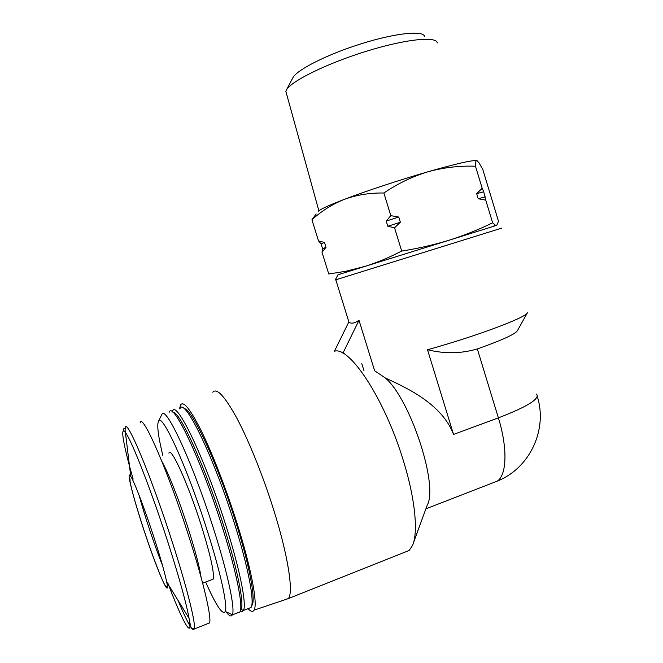 <?xml version="1.0" encoding="UTF-8"?>
<svg xmlns="http://www.w3.org/2000/svg" width="663" height="663" viewBox="0 0 663 663"><rect width="100%" height="100%" fill="white"/><g stroke="black" fill="none" stroke-linecap="round" stroke-linejoin="round"><path stroke-width="0.99" d="M482.175 188.3L483.733 191.781L476.656 193.654L482.175 188.3L475.487 166.231C475.354 162.062 475.901 160.231 477.136 160.753L479.092 162.916L482.83 169.571L498.493 221.268L496.794 225.312M495.062 225.843L493.065 226.464M448.859 240.288L496.711 225.345L495.228 225.064L492.642 222.809C478.694 229.605 464.1 235.431 448.859 240.288C433.685 244.92 417.963 248.517 401.695 251.053C389.405 257.426 377.197 262.531 365.073 266.369L448.859 240.288M349.061 271.341L345.382 271.341L365.073 266.369L337.973 274.772L335.263 279.927L335.809 279.803L501.651 228.147M364.004 370.791L361.799 363.689M427.511 349.741C444.674 353.959 461.282 353.686 477.327 348.929C501.344 340.459 514.687 334.417 517.347 330.812L527.408 312.762C526.198 317.494 476.258 336.257 427.511 349.741L453.542 434.422C441.914 403.626 405.889 387.499 385.352 378.001L374.636 370.774L358.99 320.279C354.224 323.478 350.843 324.008 348.862 321.895L334.459 351.166M385.352 378.001C410.124 398.844 438.616 485.208 427.245 505.148L413.422 542.906M334.84 351.117C349.931 346.815 384.689 399.093 403.195 460.147C415.171 498.468 418.452 532.596 412.461 545.541L409.137 550.481L403.552 552.702M345.382 271.333L328.765 273.985L322.019 252.263L322.599 248.733L321.107 243.901L318.505 240.918L311.941 219.776C321.464 211.041 332.271 204.229 344.37 199.348C356.619 194.897 369.78 192.784 383.869 193.008C397.651 183.61 412.345 176.532 427.95 171.775C443.688 167.49 459.534 165.642 475.487 166.231M154.951 540.519C160.877 559.1 164.78 572.882 166.662 581.857C170.49 600.678 158.822 574.357 146.556 538.016C134.266 501.899 125.29 467.647 130.752 476.349C134.423 481.844 145.636 511.355 154.951 540.519M140.142 422.928C141.965 411.69 167.822 470.117 189.378 538.074C203.698 582.727 211.837 618.115 209.516 622.947L207.768 623.643M168.899 453.144C170.805 445.975 187.952 483.31 201.187 525.195C210.585 555.486 214.58 573.47 213.146 579.155L211.828 579.661M162.767 455.266C158.225 436.32 156.791 424.975 158.465 421.229C161.499 411.483 187.032 466.702 207.171 530.45C220.547 572.227 227.815 605.891 225.296 611.485C222.693 615.537 216.146 605.717 205.654 582.039M161.598 415.013L161.805 414.59C165.145 403.891 192.411 461.755 213.71 529.256C227.848 573.445 235.29 608.949 232.365 614.7L232.265 614.924C231.18 616.988 229.125 615.96 226.083 611.85M169.206 412.27C172.662 400.485 200.591 458.174 222.006 526.173C236.285 570.835 243.437 606.579 239.973 611.874L237.636 612.794M172.968 412.361C179.184 410.206 204.519 464.995 223.489 525.22C237.445 568.871 244.44 603.96 241.067 609.396L243.412 610.466L242.086 611.609L240.279 611.112M172.322 411.574L172.554 411.11C176.275 399.524 204.353 457.047 225.685 524.814C239.89 569.285 246.934 604.979 243.412 610.466M180.013 408.607C184.14 396.922 212.682 454.138 233.923 521.756C248.086 566.119 254.874 601.838 251.07 607.424L248.492 608.493M184.132 408.723C191.176 407.405 216.743 461.523 235.373 520.811C249.263 564.321 255.893 599.427 252.122 605.012L251.418 606.628M179.524 408.814L180.568 404.878C183.552 400.601 190.596 409.519 201.685 431.621C212.467 453.716 225.892 488.208 236.492 521.607C251.178 567.619 258.089 604.54 254.02 610.159C252.802 612.14 250.796 611.651 248.003 608.684M212.748 392.223C216.76 387.59 224.798 396.242 236.865 418.204C248.55 440.166 262.589 474.733 273.222 508.397C287.957 554.749 293.784 592.357 288.372 598.556L284.709 599.816M342.928 353.188L358.99 320.279M476.656 193.654L478.197 198.734L485.764 200.143L492.642 222.809M390.822 215.649L398.77 217.05L386.222 221.077L390.822 215.649L383.869 193.008M398.77 217.05L400.361 222.246L394.551 227.79L387.822 226.257L386.222 221.077M401.695 251.053L394.551 227.79M483.733 191.781L485.764 200.143M316.168 213.967L311.941 219.776M318.505 240.918L324.505 242.434L326.022 247.316L322.019 252.263M318.431 211.489C319.102 209.773 327.746 205.721 344.37 199.348C365.935 191.11 400.104 179.814 427.95 171.775C456.252 163.686 472.537 159.974 476.821 160.637M326.022 247.316L322.599 248.733M324.505 242.434L321.107 243.901M400.361 222.246L387.822 226.257M485.266 196.82L478.197 198.734M286.681 94.337L285.844 91.328L286.433 89.961C290.891 81.325 326.196 63.731 365.653 51.482C405.126 39.15 436.784 35.885 437.24 42.987M292.731 78.019L292.955 77.596C297.099 69.656 327.804 54.151 361.899 43.559C396.002 32.91 423.756 30.208 424.602 36.589M492.277 483.07L497.416 481.081C506.847 474.65 507.725 447.989 498.377 417.872C527.491 406.634 540.212 398.703 536.549 394.087M477.327 348.929L498.377 417.872L453.542 434.422M133.147 479.109C123.608 446.05 119.663 424.801 125.44 432.632C131.465 439.784 151.835 491.822 168.808 545.019C179.532 578.791 186.286 603.239 189.071 618.355C193.198 641.403 182.383 621.496 167.905 583.266M126.119 438.226C125.174 432.922 124.909 429.475 125.324 427.892C126.31 416.878 151.23 475.918 172.96 544.166C187.364 589.009 196.041 624.364 194.292 628.98C192.635 632.063 187.248 622.565 178.115 600.512M161.971 461.614C167.963 471.816 179.549 501.236 188.64 529.82C195.461 551.417 199.621 567.288 201.104 577.423M162.493 565.373C154.902 546.594 144.277 514.687 139.18 495.452M492.982 226.514L495.228 225.072M348.862 321.895L335.809 279.803M425.903 508.828L497.416 481.081C530.035 468.02 547.787 429.516 537.303 396.474M166.662 581.857L189.071 618.355C191.773 632.378 190.778 627.115 194.292 628.98L209.516 622.947M130.752 476.349L125.44 432.632C121.818 427.942 123.185 429.657 125.324 427.892M202.654 583.191L213.146 579.155M225.296 611.485L232.365 614.7M158.465 421.229L161.805 414.59M232.265 614.924L239.915 611.974M240.984 609.554L240.23 611.261M243.379 610.515L251.037 607.482M254.02 610.159L288.347 598.598M288.372 598.556L409.137 550.481M166.579 586.44C166.322 587.161 165.501 586.249 164.134 583.697C159.601 574.572 151.587 553.133 144.086 530.549C136.421 506.955 131.755 490.686 130.081 481.752L129.989 478.827M199.033 569.989L199.712 569.732M285.844 91.328L318.895 210.867M292.955 77.596L286.433 89.961"/></g></svg>

